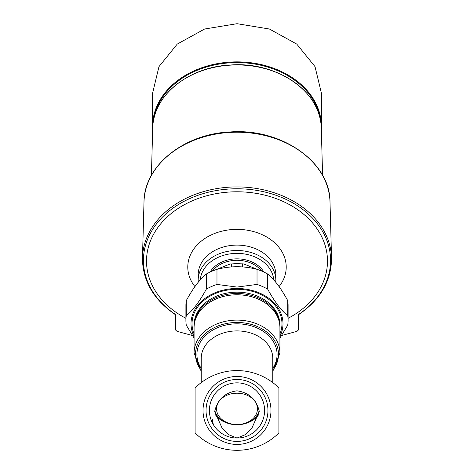 <?xml version="1.0" encoding="UTF-8"?>
<svg xmlns="http://www.w3.org/2000/svg" width="474" height="474" viewBox="0 0 474 474"><rect width="100%" height="100%" fill="white"/><g stroke="black" fill="none" stroke-linecap="round" stroke-linejoin="round"><path stroke-width="0.71" d="M259.308 411.438L251.842 428.247L245.419 434.646L237 438.035L228.581 434.646L222.146 428.229L214.692 411.438C217.513 399.428 224.931 392.561 236.959 390.819C249.046 392.543 256.493 399.416 259.308 411.438M237 438.035A27.593 27.593 0 0 1 213.104 396.649A27.593 27.593 0 0 1 260.896 396.649A27.593 27.593 0 0 1 237 438.035M194.079 338.015L186.276 325.164A51.097 39.146 0 0 1 185.903 320.448A51.097 39.146 0 0 1 186.276 315.725C192.936 310.346 199.613 301.488 206.303 289.152A51.097 39.146 0 0 1 216.974 284.436L237 287.06L257.026 284.436A51.097 39.146 0 0 1 267.697 289.152C274.31 301.381 280.981 310.239 287.724 315.725A51.097 39.146 0 0 1 288.097 320.448A51.097 39.146 0 0 1 287.724 325.164L279.921 338.015M194.079 336.38A45.99 35.23 0 0 1 237 288.5A45.99 35.23 0 0 1 279.921 336.38M287.724 315.725L287.724 300.617A51.097 39.146 0 0 1 288.097 305.339L288.097 320.448M267.697 289.152L267.697 274.043A51.097 39.146 0 0 0 257.026 269.327C243.796 265.873 230.447 265.873 216.974 269.327L216.974 284.436M257.026 284.436L257.026 269.327M206.303 289.152L206.303 274.043A51.097 39.146 0 0 1 216.974 269.327M186.276 315.725L186.276 300.617A51.097 39.146 0 0 0 185.903 305.339L185.903 320.448M206.303 274.043C199.69 279.358 193.019 288.216 186.276 300.617M287.724 300.617C281.064 288.322 274.387 279.464 267.697 274.043M195.098 432.928A59.214 59.214 0 0 0 278.902 432.928L278.902 387.957A59.214 59.214 0 0 0 195.098 387.957L195.098 432.928M203.02 410.443A33.98 33.98 0 0 1 253.987 381.019A33.98 33.98 0 0 1 253.987 439.872A33.98 33.98 0 0 1 203.02 410.443M237 294.792A42.921 32.878 0 0 1 279.921 327.67L279.921 353A42.921 32.878 0 0 0 237 320.116A42.921 32.878 0 0 0 194.079 353L194.079 327.67A42.921 32.878 0 0 1 237 294.792M206.042 410.443A30.958 30.958 0 0 1 252.476 383.632A30.958 30.958 0 0 1 252.476 437.253A30.958 30.958 0 0 1 206.042 410.443M212.471 419.247A24.529 18.788 180 0 0 213.857 425.468M246.379 423.205A24.529 18.788 180 0 0 258.644 414.685M215.362 414.691A24.529 18.788 180 0 0 227.621 423.205M218.97 401.496A20.441 15.66 0 0 1 237 393.207A20.441 15.66 0 0 1 255.006 401.46M256.126 403.344A20.441 15.66 0 0 1 236.994 424.526A20.441 15.66 0 0 1 217.88 403.333M259.1 410.709A22.485 17.224 0 0 1 237 424.775A22.485 17.224 0 0 1 214.9 410.709M215.54 269.813L230.228 263.971L231.49 263.982L231.49 266.903M258.472 269.819L243.772 263.971L242.51 263.982A37.351 28.612 180 0 0 231.49 263.982L243.073 263.817L242.51 263.982L242.51 266.903M320.134 118.701A83.803 64.197 180 0 0 237 62.592A83.803 64.197 180 0 0 153.866 118.701M298.324 314.849C319.873 300.172 330.947 281.669 331.545 259.343A94.545 72.421 180 0 0 331.522 257.832A94.545 72.421 180 0 0 237 186.916A94.545 72.421 180 0 0 142.478 257.832A94.545 72.421 180 0 0 142.455 259.343C143.053 281.669 154.127 300.172 175.676 314.849M298.318 314.463L298.318 314.612A93.579 71.687 180 0 0 275.856 195.241A93.579 71.687 180 0 0 143.421 260.457A93.579 71.687 180 0 0 175.682 314.612L175.682 330.082L175.682 314.612M298.318 330.082L298.318 314.612L298.318 330.082L296.937 331.367L281.621 335.485M175.682 330.082L177.063 331.367L192.379 335.485M185.903 318.309A90.487 69.317 0 0 1 146.513 261.103A90.487 69.317 0 0 1 237 191.786A90.487 69.317 0 0 1 327.487 261.103A90.487 69.317 0 0 1 288.097 318.309M261.612 271.033A28.618 21.922 180 0 0 212.388 271.033M263.923 272.07A29.637 22.705 180 0 0 237 258.851A29.637 22.705 180 0 0 210.077 272.07M198.168 280.247L198.168 274.849A38.832 29.749 180 0 1 237 245.099A38.832 29.749 180 0 1 275.832 274.849L275.832 280.247A38.832 29.749 180 0 0 237 250.497A38.832 29.749 180 0 0 198.168 280.247L198.245 282.208M321.336 129.301A84.413 64.665 180 0 0 321.413 126.528L321.413 93.147L315.014 66.615L296.771 44.094L269.386 29.015L237.036 23.7L204.638 29.009L177.24 44.088L158.98 66.627L152.581 93.147M321.413 126.528A84.413 64.665 180 0 0 237 61.863A84.413 64.665 180 0 0 152.587 126.528A84.413 64.665 180 0 0 152.664 129.301M201.231 382.613L201.231 358.303A35.769 27.403 0 0 1 237 330.905A35.769 27.403 0 0 1 272.769 358.303L272.769 382.613M201.231 368.393A40.077 30.703 0 0 1 237 323.837A40.077 30.703 0 0 1 272.769 368.393M201.231 370.384A41.511 31.799 0 0 1 210.231 329.951A41.511 31.799 0 0 1 263.769 329.951A41.511 31.799 0 0 1 272.769 370.384M194.085 327.019L194.079 326.361A42.921 32.878 0 0 1 237 293.477A42.921 32.878 0 0 1 279.921 326.361L279.915 327.019M194.079 326.361L194.079 325.046A42.921 32.878 0 0 1 237 292.162A42.921 32.878 0 0 1 279.921 325.046L279.921 326.361M194.079 333.998A44.965 34.448 0 0 1 237 289.282A44.965 34.448 0 0 1 279.921 333.998M152.693 128.199C152.646 95.665 188.889 66.526 231.075 64.968C277.409 61.472 321.597 92.329 321.307 128.199A84.325 64.594 180 0 0 237 64.944A84.325 64.594 180 0 0 152.693 128.199L151.413 175.368M143.995 201.995C143.995 165.805 183.977 133.709 230.334 131.944C281.355 128.033 330.265 162.013 330.005 201.995A93.023 71.26 180 0 0 237 132.216A93.023 71.26 180 0 0 143.995 201.995L142.478 257.832M273.723 279.844A36.788 28.185 180 0 0 237 253.377A36.788 28.185 180 0 0 200.277 279.844M279.097 286.592A49.213 37.701 180 0 0 286.213 267.058A49.213 37.701 180 0 0 223.764 230.749A49.213 37.701 180 0 0 194.903 286.592M272.769 371.462L279.921 353M194.079 353L201.231 371.462M321.307 128.199L322.587 175.368M330.005 201.995L331.522 257.832M275.832 280.247L275.755 282.208M152.587 93.147L152.587 126.528"/></g></svg>
